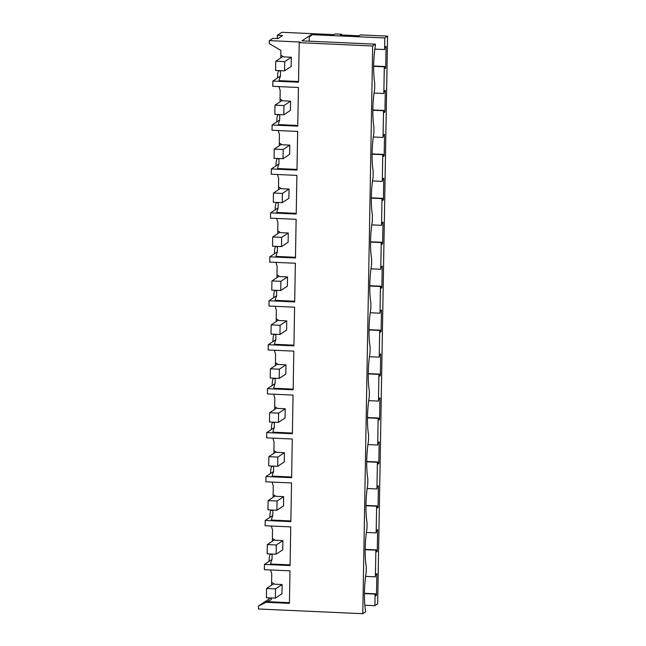 <?xml version="1.0" encoding="UTF-8"?>
<svg xmlns="http://www.w3.org/2000/svg" width="646" height="646" viewBox="0 0 646 646"><rect width="100%" height="100%" fill="white"/><g stroke="black" fill="none" stroke-linecap="round" stroke-linejoin="round"><path stroke-width="0.97" d="M299.211 42.668L372.685 45.979L362.777 613.7L258.432 608.992L258.481 606.021L266.128 602.306L289.424 603.356L289.989 570.838L264.343 569.683L264.384 567.043L264.432 564.41L290.086 565.565L290.757 526.894L265.11 525.739L265.151 523.107L265.199 520.466L290.853 521.621L291.524 482.958L265.877 481.803L265.918 479.162L265.966 476.53L291.621 477.685L292.291 439.014L266.645 437.859L266.685 435.218L266.733 432.586L292.388 433.741L293.058 395.077L267.412 393.915L267.452 391.282L267.501 388.642L293.155 389.804L293.825 351.133L268.179 349.979L268.219 347.338L268.268 344.706L293.922 345.86L294.592 307.189L268.946 306.034L268.986 303.402L269.035 300.761L294.689 301.916L295.359 263.253L269.713 262.098L269.753 259.458L269.802 256.825L295.456 257.98L296.126 219.309L270.472 218.154L270.569 212.881L296.223 214.036L296.894 175.373L271.239 174.21L271.336 168.937L296.99 170.1L297.661 131.429L272.006 130.274L272.103 125.001L297.758 126.156L298.428 87.485L272.774 86.33L272.87 81.057L298.525 82.212L299.211 42.668L300.18 42.022L269.309 40.633L272.757 38.356L277.974 38.59L282.56 35.554L277.344 35.312L281.898 32.3L333.893 34.642L334.991 33.923L341.516 34.214L341.5 34.989M372.685 45.979L375.423 44.17L301.948 40.86L311.324 34.65L311.307 35.53L309.256 36.887L309.184 41.182M341.516 34.214L340.418 34.941L359.111 35.78L360.436 34.908L387.568 36.128L384.798 37.961L311.324 34.65M269.309 40.633L269.261 43.605L280.889 50.42L280.808 55.088L283.651 56.888L291.346 57.236L284.725 61.62L284.563 70.85L275.608 70.446L275.769 61.217L284.725 61.62M298.533 81.525L279.088 80.653A17.749 17.24 -123.5 0 1 280.437 76.293L280.534 70.664M284.563 70.85L291.185 66.465L291.346 57.236M375.423 44.17L375.407 45.317C373.283 59.287 373.057 71.997 374.737 83.447L374.64 89.261A29.288 5.701 -87.4 0 0 373.969 127.383L373.873 133.205A29.288 5.701 -87.4 0 0 373.202 171.327L373.105 177.141A29.288 5.701 -87.4 0 0 372.435 215.271L372.338 221.085A29.288 5.701 -87.4 0 0 371.668 259.207L371.571 265.03A29.288 5.701 -87.4 0 0 370.901 303.152L370.804 308.966A29.288 5.701 -87.4 0 0 370.134 347.096L370.037 352.91A29.288 5.701 -87.4 0 0 369.367 391.032L369.27 396.846A29.288 5.701 -87.4 0 0 368.6 434.976L368.503 440.79A29.288 5.701 -87.4 0 0 367.84 478.912L367.736 484.734A29.288 5.701 -87.4 0 0 367.073 522.856L366.968 528.67A29.288 5.701 -87.4 0 0 366.306 566.8L366.201 572.614A29.288 5.701 -87.4 0 0 365.539 610.736L365.515 611.891L362.777 613.7M384.798 37.961L384.596 49.548L385.064 47.069L386.082 46.399L385.702 68.04L384.685 68.71L384.725 66.514L384.297 66.796L383.829 93.492L384.297 91.013L385.315 90.343L384.935 111.984L383.918 112.654L383.958 110.458L383.53 110.741L383.062 137.436L383.53 134.957L384.548 134.279L384.168 155.92L383.151 156.598L383.191 154.402L382.763 154.677L382.295 181.373L382.763 178.894L383.781 178.223L383.401 199.864L382.384 200.535L382.424 198.338L381.996 198.621L381.762 211.969L381.536 225.317L381.996 222.838L383.013 222.159L382.634 243.8L381.616 244.479L381.657 242.282L381.229 242.565L380.995 255.913L380.769 269.253L381.229 266.774L382.246 266.104L381.867 287.745L380.849 288.415L380.89 286.218L380.462 286.501L380.228 299.849L380.001 313.197L380.462 310.718L381.479 310.048L381.1 331.689L380.082 332.359L380.123 330.163L379.695 330.445L379.46 343.793L379.234 357.141L379.695 354.662L380.712 353.984L380.332 375.625L379.315 376.303L379.355 374.107L378.927 374.381L378.693 387.729L378.467 401.077L378.927 398.598L379.945 397.928L379.565 419.569L378.548 420.239L378.588 418.043L378.16 418.325L377.926 431.673L377.7 445.021L378.16 442.542L379.178 441.872L378.798 463.505L377.781 464.183L377.821 461.987L377.393 462.27L377.159 475.618L376.933 488.957L377.393 486.486L378.411 485.808L378.031 507.449L377.014 508.119L377.054 505.923L376.626 506.206L376.392 519.554L376.166 532.902L376.626 530.423L377.644 529.752L377.264 551.393L376.247 552.064L376.287 549.867L375.859 550.15L375.399 576.846L365.62 576.402M375.859 550.15L365.184 549.665M376.166 532.902L366.387 532.457M376.626 506.206L365.951 505.729M376.933 488.957L367.154 488.521M377.393 462.27L366.718 461.785M377.7 445.021L367.921 444.577M378.16 418.325L367.485 417.841M378.467 401.077L368.688 400.641M378.927 374.381L368.252 373.905M379.234 357.141L369.455 356.697M379.695 330.445L369.019 329.961M380.001 313.197L370.223 312.753M380.462 286.501L369.787 286.025M380.769 269.253L370.99 268.817M381.229 242.565L370.554 242.08M381.536 225.317L371.757 224.873M381.996 198.621L371.321 198.136M382.295 181.373L372.524 180.937M382.763 154.677L372.088 154.2M383.062 137.436L373.291 136.992M383.53 110.741L372.855 110.256M383.829 93.492L374.058 93.048M384.297 66.796L373.622 66.32M384.596 49.548L374.825 49.112M375.399 576.846L375.859 574.367L376.876 573.688L376.497 595.329L375.479 596.008L375.52 593.811L375.092 594.086L374.89 605.682L364.829 605.221M375.092 594.086L364.417 593.609M374.89 605.682L377.66 603.848L387.568 36.128M277.344 35.312L277.287 38.292L277.788 38.582M271.595 585.179L271.643 582.401M264.432 564.41L272.006 559.396M272.41 538.465L272.362 541.235M265.199 520.466L272.774 515.451M273.177 494.521L273.129 497.291M265.966 476.53L273.541 471.507M273.944 450.585L273.896 453.355M266.733 432.586L274.308 427.571M274.712 406.641L274.663 409.411M267.501 388.642L275.075 383.627M275.479 362.697L275.43 365.475M268.268 344.706L275.842 339.691M276.246 318.761L276.197 321.53M269.035 300.761L276.609 295.747M277.013 274.816L276.964 277.586M269.802 256.825L277.376 251.803M277.78 230.88L277.732 233.65M270.569 212.881L278.143 207.867M278.547 186.936L278.499 189.706M271.336 168.937L278.91 163.922M279.314 142.992L279.266 145.77M272.103 125.001L279.678 119.986M280.081 99.056L280.033 101.826M272.87 81.057L280.445 76.042M280.849 55.112L280.8 57.882M297.766 125.469L278.321 124.589A17.749 17.24 -123.5 0 1 279.67 120.229L279.766 114.608M296.999 169.413L277.554 168.533A17.749 17.24 -123.5 0 1 278.902 164.173L278.999 158.553M296.231 213.35L276.787 212.477A17.749 17.24 -123.5 0 1 278.135 208.109L278.232 202.489M295.464 257.294L276.02 256.414A17.749 17.24 -123.5 0 1 277.368 252.053L277.465 246.433M294.697 301.238L275.253 300.358A17.749 17.24 -123.5 0 1 276.601 295.997L276.698 290.369M293.93 345.174L274.485 344.294A17.749 17.24 -123.5 0 1 275.834 339.933L275.931 334.313M293.163 389.118L273.718 388.238A17.749 17.24 -123.5 0 1 275.067 383.877L275.172 378.257M292.396 433.054L272.951 432.182A17.749 17.24 -123.5 0 1 274.3 427.813L274.405 422.193M291.629 476.998L272.184 476.118A17.749 17.24 -123.5 0 1 273.533 471.758L273.638 466.137M290.861 520.942L271.417 520.062A17.749 17.24 -123.5 0 1 272.765 515.702L272.87 510.074M290.094 564.879L270.65 564.006A17.749 17.24 -123.5 0 1 271.998 559.638L272.103 554.018M289.44 602.67L267.105 601.66L266.128 602.306M258.481 606.021L270.698 597.93M271.336 597.962L271.304 599.617L267.105 601.66M376.287 549.867L365.192 549.366M377.054 505.923L365.959 505.422M377.821 461.987L366.726 461.486M378.588 418.043L367.493 417.542M379.355 374.107L368.26 373.606M380.123 330.163L369.027 329.662M380.89 286.218L369.795 285.718M381.657 242.282L370.562 241.782M382.424 198.338L371.329 197.838M383.191 154.402L372.096 153.901M383.958 110.458L372.863 109.957M384.725 66.514L373.63 66.013M375.52 593.811L364.425 593.311M385.702 68.04L384.701 67.992M384.935 111.984L383.934 111.936M384.168 155.92L383.167 155.88M383.401 199.864L382.4 199.816M382.634 243.8L381.633 243.76M381.867 287.745L380.865 287.696M381.1 331.689L380.098 331.64M380.332 375.625L379.331 375.584M379.565 419.569L378.564 419.52M378.798 463.505L377.797 463.465M378.031 507.449L377.03 507.401M377.264 551.393L376.263 551.345M376.497 595.329L375.496 595.289M277.546 77.964A5.321 1.034 -87.4 0 1 277.546 76.882C277.659 73.636 278.046 71.641 278.692 70.907A5.321 1.034 -87.4 0 1 278.838 70.858L280.534 70.939M276.779 121.9A5.321 1.034 -87.4 0 1 276.779 120.818C276.892 117.572 277.279 115.586 277.925 114.843A5.321 1.034 -87.4 0 1 278.071 114.802L279.766 114.875M276.012 165.844A5.321 1.034 -87.4 0 1 276.012 164.762C276.125 161.516 276.512 159.522 277.158 158.787A5.321 1.034 -87.4 0 1 277.304 158.738L278.999 158.819M275.244 209.78A5.321 1.034 -87.4 0 1 275.244 208.698C275.358 205.46 275.745 203.466 276.391 202.731A5.321 1.034 -87.4 0 1 276.536 202.683L278.232 202.755M274.477 253.725A5.321 1.034 -87.4 0 1 274.477 252.643C274.59 249.396 274.978 247.41 275.624 246.667A5.321 1.034 -87.4 0 1 275.769 246.627L277.465 246.699M273.71 297.669A5.321 1.034 -87.4 0 1 273.71 296.587C273.823 293.341 274.211 291.346 274.857 290.611A5.321 1.034 -87.4 0 1 275.002 290.563L276.698 290.643M272.943 341.605A5.321 1.034 -87.4 0 1 272.943 340.523C273.056 337.285 273.444 335.29 274.09 334.547A5.321 1.034 -87.4 0 1 274.235 334.507L275.931 334.58M272.176 385.549A5.321 1.034 -87.4 0 1 272.176 384.467C272.289 381.221 272.677 379.226 273.323 378.491A5.321 1.034 -87.4 0 1 273.476 378.443L275.164 378.524M271.409 429.485A5.321 1.034 -87.4 0 1 271.409 428.403C271.522 425.165 271.909 423.17 272.555 422.436A5.321 1.034 -87.4 0 1 272.709 422.387L274.397 422.46M270.642 473.429A5.321 1.034 -87.4 0 1 270.642 472.347C270.755 469.101 271.142 467.115 271.788 466.372A5.321 1.034 -87.4 0 1 271.942 466.331L273.629 466.404M269.875 517.373A5.321 1.034 -87.4 0 1 269.875 516.291C269.988 513.045 270.375 511.051 271.021 510.316A5.321 1.034 -87.4 0 1 271.175 510.267L272.862 510.348M269.107 561.309L269.107 560.227C269.22 556.989 269.608 554.995 270.254 554.252A5.321 1.034 -87.4 0 1 270.408 554.211L272.095 554.284M279.096 86.612A17.749 17.24 -123.5 0 0 280.194 90.4L280.041 99.032L282.883 100.833L290.579 101.18L283.957 105.564L283.796 114.786L274.841 114.382L275.002 105.161L283.957 105.564M283.796 114.786L290.417 110.409L290.579 101.18M278.329 130.557A17.749 17.24 -123.5 0 0 279.427 134.344L279.274 142.968L282.116 144.777L289.812 145.124L283.19 149.501L283.029 158.73L274.074 158.327L274.235 149.097L283.19 149.501M283.029 158.73L289.65 154.346L289.812 145.124M277.562 174.501A17.749 17.24 -123.5 0 0 278.66 178.288L278.507 186.912L281.349 188.713L289.045 189.06L282.423 193.445L282.262 202.674L273.306 202.271L273.468 193.041L282.423 193.445M282.262 202.674L288.883 198.29L289.045 189.06M276.795 218.437A17.749 17.24 -123.5 0 0 277.893 222.224L277.74 230.848L280.582 232.657L288.277 233.004L281.656 237.381L281.495 246.61L272.539 246.207L272.701 236.977L281.656 237.381M281.495 246.61L288.116 242.226L288.277 233.004M276.028 262.381A17.749 17.24 -123.5 0 0 277.126 266.168L276.973 274.792L279.815 276.593L287.51 276.94L280.889 281.325L280.727 290.555L271.772 290.151L271.934 280.921L280.889 281.325M280.727 290.555L287.349 286.17L287.51 276.94M275.261 306.317A17.749 17.24 -123.5 0 0 276.359 310.104L276.205 318.736L279.048 320.537L286.743 320.884L280.122 325.269L279.96 334.491L271.005 334.087L271.167 324.865L280.122 325.269M279.96 334.491L286.582 330.114L286.743 320.884M274.493 350.261A17.749 17.24 -123.5 0 0 275.592 354.048L275.438 362.672L278.281 364.481L285.976 364.829L279.355 369.205L279.193 378.435L270.238 378.031L270.399 368.801L279.355 369.205M279.193 378.435L285.815 374.05L285.976 364.829M273.726 394.205A17.749 17.24 -123.5 0 0 274.825 397.993L274.671 406.617L277.514 408.417L285.209 408.765L278.587 413.149L278.426 422.379L269.471 421.975L269.632 412.746L278.587 413.149M278.426 422.379L285.048 417.994L285.209 408.765M272.967 438.141A17.749 17.24 -123.5 0 0 274.057 441.929L273.904 450.553L276.746 452.362L284.442 452.709L277.82 457.093L277.659 466.315L268.704 465.911L268.865 456.682L277.82 457.093M277.659 466.315L284.28 461.938L284.442 452.709M272.2 482.086A17.749 17.24 -123.5 0 0 273.29 485.873L273.137 494.497L275.979 496.298L283.675 496.645L277.053 501.03L276.892 510.259L267.937 509.856L268.098 500.626L277.053 501.03M276.892 510.259L283.513 505.875L283.675 496.645M271.433 526.03A17.749 17.24 -123.5 0 0 272.523 529.809L272.37 538.441L275.212 540.242L282.908 540.589L276.286 544.974L276.125 554.195L267.169 553.792L267.331 544.57L276.286 544.974M276.125 554.195L282.746 549.819L282.908 540.589M270.666 569.966A17.749 17.24 -123.5 0 0 271.756 573.753L271.603 582.377L274.445 584.186L282.14 584.533L275.519 588.91L275.358 598.139L266.402 597.736L266.564 588.506L275.519 588.91M275.358 598.139L281.979 593.755L282.14 584.533M282.964 56.452L275.769 61.217M282.197 100.396L275.002 105.161M281.43 144.333L274.235 149.097M280.663 188.277L273.468 193.041M279.896 232.221L272.701 236.977M279.129 276.157L271.934 280.921M278.361 320.101L271.167 324.865M277.594 364.045L270.399 368.801M276.827 407.981L269.632 412.746M276.06 451.925L268.865 456.682M275.293 495.862L268.098 500.626M274.526 539.806L267.331 544.57M273.759 583.75L266.564 588.506"/></g></svg>
